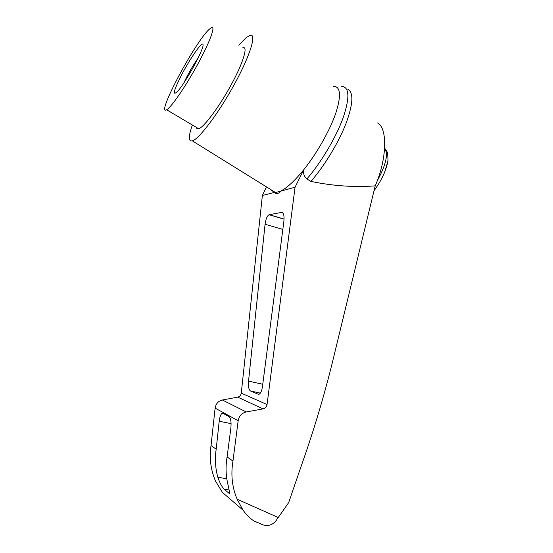 <?xml version="1.0" encoding="UTF-8"?>
<svg xmlns="http://www.w3.org/2000/svg" width="553" height="553" viewBox="0 0 553 553"><rect width="100%" height="100%" fill="white"/><g stroke="black" fill="none" stroke-linecap="round" stroke-linejoin="round"><path stroke-width="0.83" d="M198.126 58.017C194.248 63.567 190.474 69.858 186.803 76.874L183.838 82.95M377.609 122.973C387.736 128.04 386.962 159.43 375.204 185.863L332.934 360.197C324.231 395.692 313.641 431.022 301.171 466.179L288.687 502.573L276.341 520.255C272.906 524.894 268.44 526.428 262.958 524.859L257.408 522.419M347.782 89.185C353.802 92.524 353.153 104.116 345.825 123.962C338.367 142.957 324.404 165.886 310.966 181.412C332.906 185.96 354.321 187.446 375.204 185.863M341.457 86.233C349.406 86.897 349.973 97.418 343.137 117.803C336.024 137.386 321.182 162.368 306.901 178.978L310.966 181.412M306.901 178.978C304.15 176.642 303.085 173.566 303.715 169.764C295.164 180.285 287.76 187.246 281.512 190.647C278.753 193.799 276.348 194.407 274.295 192.472L262.371 195.492L241.274 393.135C240.914 395.291 239.732 396.625 237.735 397.144L222.354 399.992C218.283 401.029 215.877 403.731 215.124 408.114L211.039 445.538C209.214 458.133 210.728 469.995 215.566 481.131L222.444 492.44L243.05 510.163L237.14 499.228C232.108 487.331 230.712 474.619 232.951 461.084L238.163 420.75C239.076 416.022 241.765 413.091 246.23 411.964L263.09 408.881L237.735 397.144M263.09 408.881C265.288 408.321 266.608 406.877 267.051 404.54L295.06 187.218L303.715 169.764C316.738 153.568 329.664 130.847 335.678 113.517C341.422 95.558 340.676 86.475 333.431 86.275M295.06 187.218L275.574 192.555L274.295 192.472L270.528 189.423M266.463 186.893L262.371 195.492M208.882 29.599L211.329 27.65C216.023 25.023 210.078 41.606 197.787 64.127C185.566 86.621 171.029 107.662 166.619 109.764C155.58 116.358 194.089 43.535 208.882 29.599M200.753 45.27C202.073 44.012 202.82 43.798 202.999 44.613C204.658 47.862 185.379 83.268 177.485 91.48C172.266 96.298 173.538 90.948 181.315 75.415C187.626 63.201 196.716 49.037 200.753 45.27M216.188 449.195L219.202 421.248C219.748 416.907 220.73 414.273 222.147 413.34L223.059 413.354L229.087 416.685C230.829 418.296 231.417 422.119 230.85 428.133L227.103 456.937C225.424 466.815 225.797 476.403 228.223 485.686L229.737 493.345L228.977 493.235L224.138 489.156C221.808 486.792 219.707 482.81 217.834 477.218C215.317 468.142 214.764 458.796 216.188 449.195L211.039 445.538M265.074 224.283C265.793 219.071 267.127 215.884 269.083 214.737L281.539 212.428C283.613 212.629 284.394 215.615 283.876 221.373L262.461 386.533C261.818 390.784 260.719 393.342 259.157 394.22L258.189 394.234L250.502 390.999C248.788 389.747 248.131 386.45 248.532 381.121L265.074 224.283L282.832 229.426M232.951 461.084L227.103 456.937M257.802 522.758L253.882 520.878C249.963 518.472 246.355 514.905 243.05 510.163M242.822 47.738C248.345 45.719 243.313 62.607 231.195 84.809C219.147 106.992 203.967 127.225 198.707 128.766C197.4 129.202 196.626 128.738 196.384 127.39M238.785 45.159L245.94 37.846L249.783 35.427C257.083 32.53 250.744 54.346 234.769 83.627C218.877 112.881 199.018 139.169 192.368 140.877C188.345 141.706 188.345 136.425 192.375 125.013M278.477 517.608L237.14 499.228M217.834 477.218L226.799 478.801M224.138 489.156L229.329 490.055M228.977 493.235L229.73 493.366M267.051 404.54L241.274 393.135M246.23 411.964L222.354 399.992M238.163 420.75L215.124 408.114M269.27 214.688L284.069 219.05M281.539 212.428L282.638 212.753M258.189 394.234L258.631 394.324M250.502 390.999L260.359 393.128M248.532 381.121L262.758 384.252M377.229 180.879C386.022 164.863 388.489 153.955 384.646 148.163M374.001 190.833C381.874 179.905 386.512 169.826 387.916 160.591M219.202 421.248L231.092 423.633M284.069 219.147L269.083 214.737M198.707 128.766L166.619 109.764M192.368 140.877L275.574 192.555M374.035 190.674C378.494 184.661 382.047 178.425 384.701 171.983L387.708 161.946C388.137 160.854 388.047 157.653 387.446 152.345L384.812 148.342M223.536 413.623L222.147 413.34M253.882 520.878L262.958 524.859"/></g></svg>
